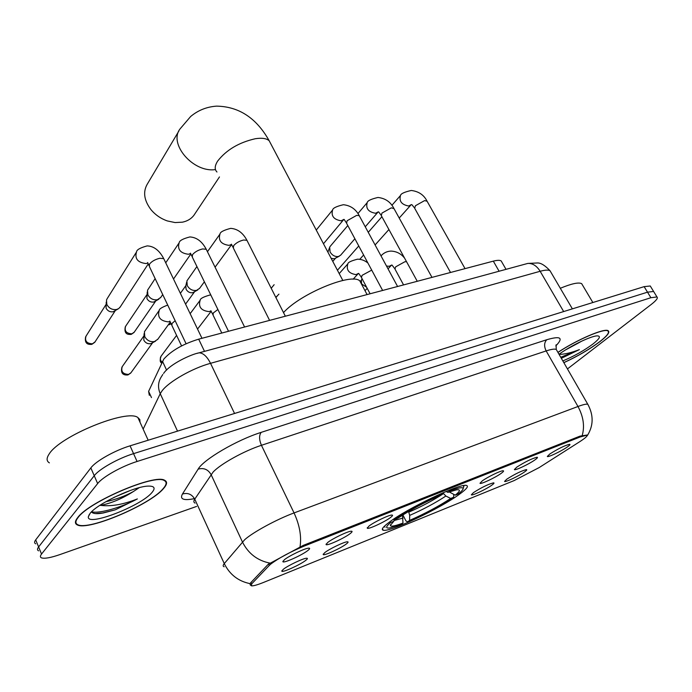 <?xml version="1.0" encoding="UTF-8"?>
<svg xmlns="http://www.w3.org/2000/svg" width="692" height="692" viewBox="0 0 692 692"><rect width="100%" height="100%" fill="white"/><g stroke="black" fill="none" stroke-linecap="round" stroke-linejoin="round"><path stroke-width="1.04" d="M388.817 522.547C382.832 527.088 380.972 529.648 383.23 530.228C389.674 532.459 440.224 508.482 459.583 494.157C466.477 489.14 468.813 486.251 466.581 485.499C461.322 482.609 406.896 508.447 388.817 522.547M346.424 543.886C341.07 548.142 323.813 556.065 323.19 554.543L324.712 552.657C329.305 548.946 344.339 541.741 347.358 541.784C348.578 541.758 348.266 542.459 346.424 543.886M491.727 485.239C486.061 489.339 471.676 496.095 471.33 494.806L473.484 492.6C481.476 487.497 488.145 484.244 493.491 482.843C494.546 482.843 493.958 483.639 491.727 485.239M524.372 472.056C518.663 476.122 504.857 482.635 504.572 481.398L506.864 479.123C514.77 474.115 521.258 470.941 526.318 469.608C527.33 469.608 526.681 470.43 524.372 472.056M305.899 560.243C300.683 564.525 282.526 572.812 281.817 571.211L283.166 569.421C287.621 565.71 303.364 558.193 306.608 558.228C307.879 558.184 307.637 558.859 305.899 560.243M350.316 533.489C344.711 538.004 326.771 546.213 326.079 544.552L327.679 542.511C332.454 538.601 347.99 531.162 351.251 531.205C352.6 531.171 352.289 531.932 350.316 533.489M390.634 517.417C384.916 521.898 367.859 529.752 367.253 528.169L369.035 526.032C373.94 522.14 388.783 514.995 391.81 515.047C393.117 515.03 392.719 515.817 390.634 517.417M501.172 473.363C495.23 477.696 480.378 484.659 479.997 483.267L482.281 480.888C487.453 477.082 500.558 470.681 503.023 470.768C504.174 470.768 503.56 471.633 501.172 473.363M534.907 459.912C528.93 464.194 514.692 470.906 514.372 469.574L516.82 467.117C524.994 461.901 531.707 458.614 536.966 457.256C538.073 457.265 537.39 458.147 534.907 459.912M567.258 447.015C561.255 451.253 547.58 457.723 547.311 456.443L549.906 453.935C557.994 448.805 564.525 445.596 569.499 444.299C570.563 444.316 569.819 445.224 567.258 447.015M308.052 550.339C302.594 554.889 283.685 563.478 282.89 561.74L284.3 559.802C288.927 555.875 305.215 548.116 308.736 548.142C310.137 548.099 309.912 548.834 308.052 550.339M149.316 395.296L148.616 391.352L163.796 359.096C171.408 350.636 183.034 343.993 198.673 339.167L493.318 261.143C497.263 260.131 499.892 260.062 501.19 260.945L501.899 262.182M269.274 565.451L270.849 564.023C278.997 557.942 290.086 551.974 304.134 546.109L580.13 436.989L586.79 435.207C587.897 435.778 585.467 437.993 579.481 441.859L539.25 467.524L514.104 480.594L263.886 582.292C257.467 584.878 253.324 586.063 251.456 585.847L251.689 583.866L269.274 565.451L268.574 563.963M77.686 517.59C74.779 521.284 74.684 523.74 77.4 524.968C88.472 530.98 150.052 504.728 163.407 488.69C167.127 484.538 167.55 481.744 164.679 480.309C155.268 473.518 89.026 501.648 77.686 517.59M563.85 362.669C577.699 356.285 589.792 349.218 600.12 341.485C607.42 335.776 610.119 332.186 608.19 330.733C604.652 327.8 576.843 339.711 557.934 352.375M250.072 583.858L250.781 585.389L250.132 583.65L250.703 582.75L268.237 564.283L303.295 545.365L579.991 436.133L587.05 435.034L587.179 435.839M654.052 292.188L653.603 291.462L647.513 292.171L133.556 453.641C118.237 458.329 99.138 469.072 94.242 475.724L38.614 546.939C37.143 548.868 37.134 550.166 38.596 550.832C37.134 550.166 37.143 548.868 38.614 546.939L94.242 475.724C99.138 469.072 118.237 458.329 133.556 453.641L647.513 292.171L653.603 291.462L654.052 292.188M567.449 368.914L651.146 304.523C656.301 300.492 658.248 297.967 656.967 296.954L650.887 297.716L137.068 461.478C121.74 466.235 102.589 476.987 97.65 483.57L41.537 554.05C40.058 555.953 40.041 557.224 41.494 557.864C44.556 558.851 50.672 557.769 59.849 554.603L196.597 506.432M650.714 286.73L650.255 285.986L644.14 286.644L130.07 445.83C114.751 450.449 95.695 461.192 90.842 467.913L35.699 539.864C34.237 541.81 34.245 543.125 35.716 543.817M162.983 488.837C166.66 484.729 167.075 481.961 164.238 480.542C154.913 473.83 89.38 501.657 78.144 517.434C75.264 521.093 75.169 523.524 77.859 524.744C88.81 530.695 149.775 504.71 162.983 488.837M140.035 422.25L139.81 419.551L137.916 417.579C127.432 408.583 59.789 436.064 49.115 454.073C46.355 458.216 46.451 461.149 49.409 462.87M91.474 511.89C92.892 513.784 96.811 514.147 103.229 512.988L115.261 509.84L137.371 498.932C123.263 504.52 111.04 506.665 100.695 505.376C111.429 503.205 122.302 498.612 133.322 491.579C124.975 496.138 115.798 499.52 105.781 501.735M100.695 505.376L99.795 505.402M133.322 491.579L139.204 487.687M90.064 513.421L88.36 516.708C86.318 527.148 140.934 506.12 151.92 492.566C155.735 488.094 154.489 485.94 148.174 486.104C134.516 486.26 97.191 503.759 90.064 513.421M137.371 498.932C122.847 506.873 99.233 514.087 91.604 511.76M115.261 509.84L102.727 512.945L95.461 513.594M130.805 490.282L113.825 497.462M563.816 362.608C577.569 356.276 589.584 349.261 599.86 341.571C607.092 335.914 609.756 332.368 607.853 330.932C604.341 328.025 576.678 339.884 557.968 352.444M582.517 285.104L581.678 283.677C578.711 282.077 571.583 283.616 560.312 288.279M565.623 349.867L577.647 343.448L571.99 346.121M561.342 358.309L579.386 349.607C571.263 352.773 564.49 354.356 559.075 354.356M577.647 343.448L581.738 341.13M562.847 360.921C574.066 356.216 584.195 350.515 593.226 343.812C599.826 338.552 601.114 335.914 597.101 335.88C590.959 335.983 570.372 345.922 559.024 354.269M579.386 349.607L560.745 357.262M178.925 130.926L147.664 183.51C142.734 191.45 143.858 200.196 151.029 209.719C155.397 214.918 160.829 218.655 167.317 220.93L175.076 222.565L182.454 222.175C187.359 221.137 191.156 218.871 193.846 215.385L194.902 213.793M453.753 494.417L453.684 497.245C440.302 506.06 424.94 514.268 407.605 521.863L409.577 520.41C425.035 513.62 438.745 506.302 450.7 498.448L445.873 496.034L443.269 493.275M408.565 511.466L409.699 515.384L409.577 520.41M361.605 284.274L359.814 280.909C351.77 272.518 300.466 293.598 283.512 312.594M463.623 487.012L463.614 485.594M407.605 521.863L405.945 520.912L402.882 514.917M384.207 526.404L385.089 527.192M449.177 491.9L455.241 495.161L458.225 493.967C461.452 491.45 463.086 489.659 463.13 488.604C462.948 486.952 458.58 487.67 450.016 490.784L450.051 489.867M389.466 522.062L390.565 522.598C385.608 526.759 385.375 528.532 389.856 527.918L401.014 524.527L402.986 523.083L402.485 515.177M455.241 495.161C460.318 491.095 460.76 489.322 456.564 489.824L447.845 492.375L450.016 490.784M450.7 498.448L453.684 497.245M390.565 522.598L393.765 521.31L390.349 525.375C390.695 526.863 394.907 526.093 402.986 523.083M447.845 492.375L446.106 491.458M394.336 519.026L393.765 521.31M394.042 518.879L394.95 519.32C408.652 510.125 424.758 501.501 443.261 493.465L443.287 492.652M443.261 493.465L441.098 495.057C424.698 502.21 410.391 509.866 398.151 518.04L394.95 519.32M120.347 306.781L118.747 308.546L116.637 309.48C112.346 310.059 109.085 308.407 106.845 304.523L106.49 299.982L107.243 298.529L136.073 252.667M118.245 308.857L113.142 311.772C110.054 312.196 107.71 311.011 106.101 308.217L106.213 302.084M160.778 297.387L157.404 299.74C153.287 300.293 150.103 298.667 147.872 294.87L147.517 290.242L155.138 278.617M158.814 299.212L153.762 302.041C150.795 302.439 148.512 301.279 146.912 298.546L147.214 291.998M199.607 288.33L196.537 290.389C192.566 290.917 189.478 289.325 187.255 285.606L186.892 280.909L196.917 266.541M197.782 289.939L192.748 292.699C189.893 293.079 187.67 291.929 186.079 289.265L185.819 285.882L186.572 282.371M354.884 238.757L340.594 255.244L338.475 256.481C335.049 256.914 332.255 255.417 330.084 252.009L329.669 247.191L330.248 246.3L347.799 225.549M339.262 256.222L334.271 258.791L331.183 258.367M327.913 252.173L329.435 247.874M157.828 339.218L154.498 341.537C150.276 342.185 147.033 340.55 144.758 336.632L144.42 331.762L158.952 310.76M155.536 341.165L150.787 343.656C147.759 344.123 145.424 342.947 143.798 340.135L144.083 333.648M366.622 287.249L361.682 283.954M361.544 283.659L361.397 280.312L362.046 278.66M166.59 370.108L162.464 361.267M251.689 583.866L251.023 582.413M580.13 436.989L579.706 436.245M304.134 546.109L303.702 545.209M204.512 351.363L198.673 339.167M151.479 397.58L148.616 391.352M499.088 271.229L493.318 261.143M194.495 498.621C183.622 500.809 179.609 499.278 182.454 494.019L198.137 469.133C203.465 459.549 236.811 440 261.161 432.37L546.801 339.711C544.137 342.54 543.921 346.277 546.161 350.93L261.438 445.302C244.138 450.89 220.558 463.977 213.11 472.056L194.755 499.148C193.466 501.12 193.578 502.435 195.075 503.101M546.801 339.711C560.745 335.672 563.746 337.739 555.797 345.922M556.93 350.645L556.247 349.46C554.75 348.733 551.386 349.218 546.161 350.93L577.976 406.498C583.166 404.578 586.444 403.825 587.793 404.266L588.304 405.149M224.199 566.757C222.815 566.376 222.841 565.321 224.269 563.591L244.657 539.743C252.658 532.408 276.765 519.294 294.057 512.928C299.679 525.193 301.669 536.525 300.017 546.914M269.897 563.098C257.433 560.606 248.272 553.565 242.434 541.974L211.06 474.548C208.05 469.401 203.742 467.602 198.137 469.133M582.223 435.458C584.818 426.229 583.408 416.575 577.976 406.498L294.057 512.928L261.438 445.302C259.085 439.705 258.998 435.389 261.161 432.37M182.454 494.019C187.809 492.522 191.9 494.226 194.755 499.148L224.269 563.591C229.727 574.594 238.351 581.28 250.132 583.65M650.887 297.716L644.14 286.644M137.068 461.478L130.07 445.83M97.65 483.57L90.842 467.913M41.537 554.05L35.699 539.864M550.884 272.207L550.036 270.754C548.445 269.742 545.149 269.915 540.158 271.281L210.524 363.317C192.566 368.144 168.926 381.603 162.075 390.824L160.233 393.687L177.524 431.142M234.562 413.479L210.524 363.317C207.064 356.501 203.258 353.007 199.123 352.825L196.917 353.404M162.793 374.484L161.002 377.322C158.001 382.451 157.741 387.909 160.233 393.687L143.149 429.118M163.589 373.429C169.877 363.957 191.606 354.114 199.123 352.825L527.814 263.418C532.615 263.194 536.732 265.815 540.158 271.281L563.669 311.564M572.379 308.866L550.036 270.754C545.149 265.529 541.014 262.925 537.632 262.96L527.814 263.418L525.072 264.162M216.959 172.005C214.425 169.479 214.658 165.82 217.669 161.054C226.396 149.896 238.948 142.457 255.313 138.729C261.922 137.717 266.55 138.391 269.188 140.753L270.857 143.919M215.454 169.583C193.163 173.009 167.948 143.478 180.275 128.643L190.655 116.498C198.05 110.305 206.674 106.845 216.535 106.136C238.913 106.499 256.464 118.038 269.188 140.753L342.825 280.468M408.903 512.115C421.869 506.423 433.391 500.255 443.451 493.621M409.699 515.384C423.279 509.416 435.337 502.963 445.873 496.034M393.956 520.566L403.09 518.031M85.609 336.848C84.147 345.074 89.666 344.374 91.5 344.417L92.451 343.803C86.777 343.543 84.623 341.018 85.998 336.2L105.876 304.722M186.079 343.725L149.403 266.532L149.446 264.162C151.712 261.36 155.164 259.396 159.8 258.272L163.719 258.626L164.177 259.587M147.664 263.09L146.038 263.548C137.743 262.579 134.568 258.713 136.514 251.957C136.644 249.777 140.208 247.762 147.188 245.894C153.909 246.17 159.419 250.417 163.719 258.626L201.969 338.293M95.064 341.857L92.451 343.803M125.295 326.762C123.574 335.291 129.283 334.34 130.9 334.435L131.895 333.812C126.342 333.509 124.24 331.001 125.598 326.295L146.695 294.965M228.524 331.26L192.315 257.121L192.471 254.708C194.807 251.94 198.197 250.02 202.644 248.938L206.233 249.267L206.666 250.141M190.438 253.609L188.44 254.267C180.335 253.229 177.239 249.405 179.15 242.814C179.34 240.686 182.904 238.731 189.842 236.941C196.632 237.321 202.099 241.43 206.233 249.267L244.587 327.005M134.274 332.117L131.895 333.812M168.208 324.92L169.825 324.219L168.623 324.358M269.595 320.387L233.377 248.117L233.645 245.66C236.033 242.935 239.363 241.05 243.636 240.012L246.932 240.314L247.329 241.101M231.344 244.501L229.043 245.366C221.129 244.276 218.101 240.505 219.97 234.069C220.091 232.079 223.663 230.185 230.67 228.369C237.512 228.827 242.935 232.806 246.932 240.314L285.346 316.218M171.036 323.683L169.825 324.219M382.633 290.458L346.571 223.257L347.142 220.722L356.631 215.394L359.226 215.644L359.537 216.224M323.484 243.757L343.837 219.407L341.139 220.817C333.76 219.58 330.923 215.965 332.618 209.979C332.852 208.119 336.433 206.372 343.362 204.72C350.515 205.481 355.8 209.122 359.226 215.644L397.589 286.497M278.937 294.143L275.805 297.361M417.267 281.289L381.301 215.619L381.975 213.075L391.309 207.842L393.99 208.595M365.264 226.786L378.195 211.873L375.574 213.274C368.369 212.003 365.584 208.439 367.227 202.592C367.487 200.775 371.068 199.062 377.979 197.462C385.193 198.284 390.435 201.822 393.705 208.076L431.99 277.388M450.527 272.475L414.681 208.283L415.451 205.723L424.628 200.585L427.12 201.268M411.247 204.642L408.695 206.026C401.654 204.711 398.921 201.199 400.495 195.499C400.78 193.717 404.37 192.039 411.264 190.473C418.548 191.364 423.738 194.807 426.852 200.801L465.041 268.634M121.948 367.054C119.872 375.574 125.927 375.038 127.674 374.978L128.608 374.407C122.873 374.147 120.754 371.552 122.25 366.622L143.607 336.329M181.572 345.905L171.884 325.456L172.048 323.406L175.145 320.733M169.782 321.443L168.372 321.867C160.189 320.976 157.162 317.118 159.281 310.284C159.212 308.952 162.023 307.213 167.715 305.085M130.961 372.746L128.608 374.407M162.006 362.262C160.112 360.151 159.817 358.101 161.124 356.12C159.748 359.918 159.921 362.227 161.643 363.058M221.795 333.042L213.049 315.059L213.309 312.966L217.885 309.48M210.818 311.019L209.062 311.625C201.069 310.673 198.111 306.859 200.187 300.19C200.204 298.572 203.422 296.859 209.832 295.052L210.844 295.06M370.099 293.771L361.449 277.535L362.098 275.329L371.716 270.122M353.145 279.222L358.395 273.427L356.034 274.629C348.751 273.47 346.026 269.871 347.86 263.825C347.99 262.355 351.216 260.815 357.513 259.197C361.25 259.163 364.719 260.434 367.902 263.012M403.574 284.914L394.968 269.058L395.703 266.827L404.794 261.784L406.507 261.645M388.03 268.842L391.568 265.071L389.285 266.264L386.525 266.065M381.024 255.902L381.249 255.616C383.844 252.796 387.062 251.291 390.911 251.092C396.481 251.3 401.049 253.661 404.595 258.159M382.442 528.671L383.23 530.228M323.225 554.093L323.19 554.543M281.86 570.718L281.817 571.211M326.122 544.05L326.079 544.552M367.288 527.719L367.253 528.169M282.942 561.177L282.89 561.74M506.016 269.344L501.19 260.945M556.108 344.772L556.247 349.46L587.793 404.266C593.727 415.217 593.554 425.692 587.283 435.692M250.547 584.887L250.097 584.835M656.967 296.954L650.255 285.986M164.013 480.049L164.238 480.542M137.916 417.579L148.174 440.224M89.363 514.346L88.36 516.708M103.229 512.988L102.727 512.945M607.602 330.499L607.853 330.932M581.678 283.677L592.854 302.525M219.468 176.936L193.846 215.385M359.814 280.909L367.08 294.576M463.13 488.604L463.882 486.182M390.617 524.545L390.349 525.375M148.174 264.033L119.941 307.404M91.889 344.322L94.769 342.306L115.209 310.76M148.936 265.52L147.655 262.51M190.732 254.146L173.51 279.014M162.724 294.576L160.466 297.845M131.307 334.34L134.049 332.454L155.648 301.132M191.883 256.213L190.456 253.16M178.795 243.342L165.734 262.822M231.474 244.778L215.074 267.19M204.374 281.817L199.365 288.659M185.56 304.117L194.469 291.886M232.979 247.286L231.405 244.181M219.693 234.458L207.444 251.715M180.378 293.33L185.88 285.623M171.071 323.752L169.203 324.738M346.251 222.651L344.114 219.407M332.618 209.979L316.261 230.055M271.212 288.287L274.144 284.697M276.938 296.539L275.866 297.482M332.774 261.394L335.499 258.237M381.007 215.074L378.628 211.864M367.227 202.592L357.946 213.56M411.048 204.832L399.215 218.041M388.921 229.528L375.099 244.959M359.762 259.318L363.611 255.011M414.413 207.79L411.818 204.616M400.495 195.499L391.906 205.308M381.906 216.726L368.256 232.322M337.445 270.243L358.759 245.971M169.825 321.062L171.512 324.635M170.189 322.195L157.534 339.625M128.089 374.865L130.753 373.031L152.595 342.8M210.887 310.734L212.695 314.315M211.034 311.461L197.54 329.063M199.936 300.527L190.153 313.684M161.124 356.12L176.598 335.395M358.698 273.418L361.189 277.034M347.86 263.825L339.21 273.608M392.001 265.045L394.725 268.6M365.013 290.675L367.201 288.33M360.134 281.514L361.509 280.009"/></g></svg>

